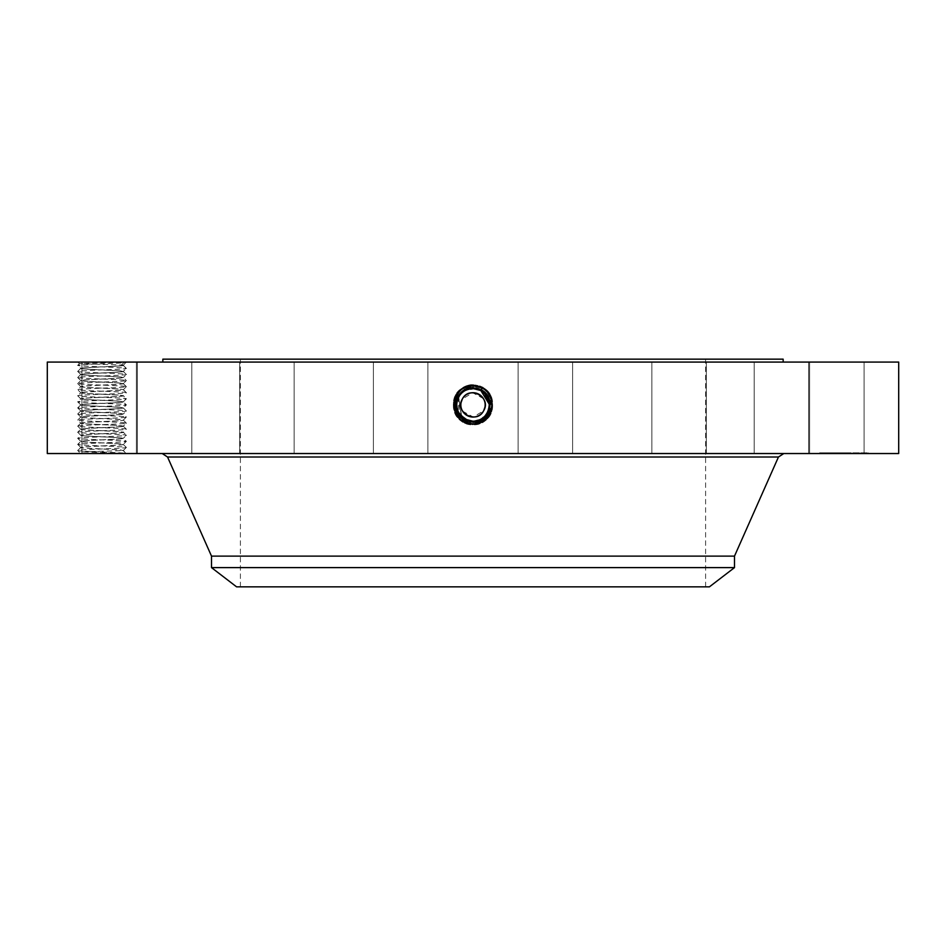 <?xml version="1.0" encoding="UTF-8"?>
<svg xmlns="http://www.w3.org/2000/svg" width="946" height="946" viewBox="0 0 946 946"><rect width="100%" height="100%" fill="white"/><g stroke="black" fill="none" stroke-linecap="round" stroke-linejoin="round"><path stroke-width="0.71" stroke-dasharray="4.73 3.55" d="M898.7 453.536L47.3 453.536M898.7 362.07L47.3 362.07M80.788 362.07L126.232 362.07L79.429 363.666L121.407 364.99L124.553 362.07L80.788 362.07M123.299 450.497L126.362 447.458L123.323 444.478C124.316 445.33 92.365 446.169 83.354 447.02L80.753 447.505C79.748 448.369 111.699 449.22 120.71 450.06L123.299 450.509L126.362 453.536L77.832 453.536L126.362 453.536C127.887 452.531 76.283 451.514 77.702 450.497C76.177 449.48 127.781 448.475 126.362 447.458C127.887 446.441 76.283 445.436 77.702 444.419C76.177 443.402 127.781 442.397 126.362 441.38C127.887 440.363 76.283 439.358 77.702 438.341C76.177 437.324 127.781 436.319 126.362 435.29L126.338 435.255C127.887 434.285 76.283 433.268 77.702 432.251C76.177 431.246 127.781 430.229 126.362 429.212L126.338 429.177C127.887 428.195 76.283 427.19 77.702 426.173C76.177 425.156 127.781 424.151 126.362 423.134C127.887 422.117 76.283 421.112 77.702 420.095C76.177 419.078 127.781 418.073 126.362 417.056C127.887 416.039 76.283 415.034 77.702 414.005C76.177 413 127.781 411.983 126.362 410.966C127.887 409.961 76.283 408.944 77.702 407.927C76.177 406.91 127.781 405.905 126.362 404.888C127.887 403.871 76.283 402.866 77.702 401.849C76.177 400.832 127.781 399.827 126.362 398.81C127.887 397.793 76.283 396.788 77.702 395.771C76.177 394.754 127.781 393.749 126.362 392.72L126.338 392.685C127.887 391.715 76.283 390.698 77.702 389.681C76.177 388.676 127.781 387.659 126.362 386.642L126.338 386.607C127.887 385.625 76.283 384.62 77.702 383.603C76.177 382.586 127.781 381.581 126.362 380.564C127.887 379.547 76.283 378.542 77.702 377.525C76.177 376.508 127.781 375.503 126.362 374.486C127.887 373.469 76.283 372.464 77.702 371.435C76.177 370.43 127.781 369.413 126.362 368.396C127.887 367.391 76.283 366.374 77.702 365.357C76.177 364.34 127.781 363.335 126.362 362.318L124.553 362.07M123.323 365.31L123.323 365.404C124.316 366.268 92.365 367.119 83.354 367.959L80.753 368.455C79.748 369.318 111.699 370.158 120.71 371.009L123.323 371.494C124.316 372.357 92.365 373.197 83.354 374.048L80.753 374.533L77.702 371.435L80.753 374.427L83.354 373.954C92.424 373.091 124.576 372.251 123.323 371.388L120.71 370.903C111.652 370.052 79.488 369.212 80.753 368.349L83.354 367.864C92.424 367.013 124.576 366.161 123.323 365.298L126.232 362.07M860.754 362.07L809.599 362.07L860.754 362.07M621.699 362.07L162.842 362.07L621.699 362.07M764.356 362.07L808.688 362.07L764.356 362.07M671.423 362.07L706.343 362.07L671.423 362.07M548.29 362.07L518.124 362.07L548.29 362.07M413.686 362.07L373.386 362.07L413.686 362.07M288.116 362.07L239.657 362.07L288.116 362.07M190.69 362.07L137.312 362.07L190.69 362.07M136.248 362.07L81.912 362.07L136.248 362.07M133.067 362.07L81.912 362.07L133.067 362.07M181.644 362.07L137.312 362.07L181.644 362.07M274.577 362.07L239.657 362.07L274.577 362.07M397.71 362.07L427.876 362.07L397.71 362.07M532.314 362.07L572.614 362.07L532.314 362.07M657.884 362.07L706.343 362.07L657.884 362.07M755.31 362.07L808.688 362.07L755.31 362.07M809.752 362.07L864.088 362.07L809.752 362.07M464.77 390.769A16.342 16.342 0 0 1 473 388.546C479.35 388.771 484.127 391.609 487.344 397.048C491.281 406.106 489.117 413.497 480.84 419.232L473 421.242C456.93 422.235 450.119 397.675 465.136 390.485L473 388.475C489.129 387.482 495.952 412.125 480.887 419.338L473 421.36C456.823 422.354 449.965 397.639 465.077 390.402L473 388.368C489.236 387.363 496.106 412.172 480.946 419.433L473 421.467C456.705 422.472 449.823 397.58 465.03 390.296L473 388.262C489.33 387.245 496.26 412.22 480.994 419.527L473 421.573C456.599 422.59 449.669 397.533 464.983 390.201L473 388.144C489.756 387.186 496.165 412.432 481.053 419.622L473 421.68C456.185 422.649 449.752 397.32 464.924 390.107L473 388.037C489.862 387.068 496.319 412.48 481.1 419.717L473 421.798C456.078 422.767 449.61 397.273 464.876 390.012L473 387.931C489.969 386.949 496.473 412.527 481.147 419.811L473 421.904C455.972 422.874 449.456 397.225 464.817 389.918L473 387.825C490.087 386.843 496.615 412.574 481.207 419.906L473 422.011C455.866 422.992 449.303 397.166 464.77 389.823L473 387.706C490.194 386.725 496.768 412.633 481.254 420L473 422.117C454.955 424.565 445.897 396.197 463.599 387.671L473 385.01L482.507 387.482C500.387 395.96 492.771 425.83 473 424.671L463.516 422.235C445.684 413.792 453.288 384.005 473 385.164L482.448 387.588C500.233 396.007 492.653 425.712 473 424.565L463.575 422.141C445.838 413.745 453.394 384.123 473 385.27L482.401 387.683C500.091 396.055 492.547 425.594 473 424.458L463.623 422.046C445.992 413.686 453.501 384.23 473 385.377L482.354 387.777C499.937 396.114 492.44 425.487 473 424.34L463.682 421.951C446.134 413.639 453.607 384.348 473 385.483L482.294 387.872C499.784 396.161 492.334 425.369 473 424.234L463.729 421.857C446.287 413.591 453.725 384.466 473 385.59L482.247 387.966C499.642 396.208 492.227 425.251 473 424.127L463.777 421.762C446.441 413.544 453.832 384.584 473 385.708L482.188 388.061C499.488 396.256 492.121 425.144 473 424.021L482.164 421.668C499.417 413.497 492.062 384.691 473 385.814L463.859 388.156C446.666 396.303 453.997 425.026 473 423.914L482.117 421.573C499.263 413.449 491.955 384.809 473 385.921L463.907 388.25C446.808 396.35 454.104 424.908 473 423.796L482.058 421.478C499.11 413.402 491.849 384.927 473 386.027L463.966 388.345C446.961 396.398 454.21 424.789 473 423.69L482.011 421.384C498.968 413.355 491.743 385.034 473 386.134L464.013 388.439C447.115 396.457 454.317 424.683 473 423.583L473 421.23C466.65 421.005 461.873 418.167 458.656 412.728A16.342 16.342 0 0 0 480.84 419.232A16.342 16.342 0 0 0 487.344 397.048A16.342 16.342 0 0 0 465.16 390.544A16.342 16.342 0 0 0 458.656 412.728C454.719 403.658 456.894 396.268 465.172 390.544L473 388.546C479.35 388.782 484.127 391.609 487.344 397.048C491.281 406.118 489.106 413.508 480.828 419.232L473 421.23L481.538 418.818A16.342 16.342 0 0 0 487.344 412.728L488.562 409.878M475.826 421.881L481.348 420.178C496.65 413.166 492.559 386.76 474.478 384.998L463.493 387.482C445.613 395.96 453.229 425.83 473 424.671L482.484 422.235C500.316 413.792 492.712 384.005 473 385.164L463.552 387.588C445.767 396.007 453.347 425.712 473 424.565L482.425 422.141C500.162 413.745 492.606 384.123 473 385.27L463.599 387.683C445.909 396.055 453.453 425.594 473 424.458L482.377 422.046C500.008 413.686 492.499 384.23 473 385.377L463.646 387.777C446.063 396.114 453.56 425.487 473 424.34L482.318 421.951C499.866 413.639 492.393 384.348 473 385.483L463.706 387.872C446.216 396.161 453.666 425.369 473 424.234L482.271 421.857C499.713 413.591 492.275 384.466 473 385.59L463.753 387.966C446.358 396.208 453.773 425.251 473 424.127L482.224 421.762C499.559 413.544 492.168 384.584 473 385.708L463.812 388.061C446.512 396.256 453.879 425.144 473 424.021L463.836 421.668C446.583 413.497 453.938 384.691 473 385.814L482.141 388.156C499.334 396.303 492.003 425.026 473 423.914L463.883 421.573C446.737 413.449 454.045 384.809 473 385.921L482.093 388.25C499.192 396.35 491.896 424.908 473 423.796L463.942 421.478C446.89 413.402 454.151 384.927 473 386.027L482.034 388.345C499.039 396.398 491.79 424.789 473 423.69L463.989 421.384C447.032 413.355 454.257 385.034 473 386.134L481.987 388.439C498.885 396.457 491.684 424.683 473 423.583A10.039 10.039 0 0 0 481.538 418.818L473 421.23C466.65 420.994 461.873 418.167 458.656 412.728C454.719 403.658 456.894 396.268 465.172 390.544L473 388.546C466.65 388.782 461.873 391.609 458.656 397.048A16.342 16.342 0 0 1 464.628 390.852M860.754 453.536L809.599 453.536L860.754 453.536M621.995 453.536L162.215 453.536L621.995 453.536M764.356 453.536L808.688 453.536L764.356 453.536M671.423 453.536L706.343 453.536L671.423 453.536M548.29 453.536L518.124 453.536L548.29 453.536M413.686 453.536L373.386 453.536L413.686 453.536M288.116 453.536L239.657 453.536L288.116 453.536M190.69 453.536L137.312 453.536L190.69 453.536M136.248 453.536L81.912 453.536L136.248 453.536M133.067 453.536L81.912 453.536L133.067 453.536M181.644 453.536L137.312 453.536L181.644 453.536M274.577 453.536L239.657 453.536L274.577 453.536M397.71 453.536L427.876 453.536L397.71 453.536M532.314 453.536L572.614 453.536L532.314 453.536M657.884 453.536L706.343 453.536L657.884 453.536M755.31 453.536L808.688 453.536L755.31 453.536M809.752 453.536L864.088 453.536L809.752 453.536M843.962 453.536L868.298 453.536L824.806 453.536L850.324 453.536L819.638 452.815L868.298 452.815L824.806 452.815L850.182 452.815L843.418 452.815L843.962 453.536M471.522 384.998L482.555 387.387C500.54 395.913 492.878 425.948 473 424.778L463.469 422.342C445.531 413.84 453.181 383.887 473 385.046L463.445 387.387C445.46 395.913 453.122 425.948 473 424.778L482.531 422.342C500.469 413.84 492.819 383.887 473 385.046L473 387.718C490.194 386.725 496.768 412.622 481.254 420L473.035 422.117M783.158 359.161L162.842 359.161M474.478 384.998L473 384.939L473 387.718L464.77 389.823L463.445 387.387L464.876 390.012L473 387.931C489.981 386.961 496.473 412.527 481.147 419.811L473 421.904C455.972 422.874 449.456 397.225 464.817 389.918L473 387.825C490.075 386.843 496.615 412.574 481.207 419.906L473 422.011C455.866 422.992 449.303 397.178 464.77 389.823L464.876 390.012C449.61 397.273 456.078 422.767 473 421.786L473 424.778L473 421.798L481.1 419.717L482.531 422.342L481.348 420.178M82.302 451.821L123.264 450.615L126.055 453.536L82.302 451.821M79.298 452.093L77.702 450.497L79.298 452.07L77.832 453.536M123.323 365.298L122.188 364.99M121.407 364.99L123.299 365.369L126.362 368.396L123.299 371.435L126.362 374.486L123.323 377.572L120.71 377.087C111.699 376.236 79.748 375.396 80.753 374.533L77.702 377.525L80.753 374.427C79.488 375.29 111.652 376.141 120.71 376.993L123.323 377.466L126.362 380.564L123.323 383.65L120.71 383.165C111.699 382.314 79.748 381.475 80.753 380.623L80.765 380.552C79.488 381.368 111.652 382.219 120.71 383.071L123.323 383.544C124.576 384.407 92.424 385.259 83.354 386.11L80.753 386.583L83.354 386.205C92.365 385.365 124.316 384.514 123.323 383.662L126.362 386.642L123.299 383.603L126.338 380.599M584.51 359.161L240.402 359.161L584.51 359.161M123.323 444.466L123.323 444.372C124.576 445.223 92.424 446.074 83.354 446.926L80.753 447.399C79.488 448.262 111.652 449.114 120.71 449.965L122.992 450.615M734.498 556.118L211.502 556.118M822.216 452.815L823.694 452.815L822.216 452.815M828.59 452.815L830.068 452.815L828.59 452.815M865.708 452.815L867.186 452.815L865.708 452.815M859.346 452.815L857.868 452.815L859.346 452.815M584.51 586.839L240.402 586.839L584.51 586.839M483.382 398.562L472.716 392.732L462.322 399.058A12.168 12.168 0 0 0 462.322 410.718L462.405 410.848M461.033 402.724L460.879 405.881M460.962 406.614L462.322 410.718M462.618 411.214L473.284 417.044L483.678 410.718A12.168 12.168 0 0 0 483.678 399.058L485.026 403.043M484.967 407.052L485.121 403.895M734.498 567.612L211.502 567.612M822.216 453.536L823.694 453.536L822.216 453.536M828.59 453.536L830.068 453.536L828.59 453.536M865.708 453.536L867.186 453.536L865.708 453.536M859.346 453.536L857.868 453.536L859.346 453.536M236.571 586.839L709.429 586.839M466.579 394.565A12.168 12.168 0 0 0 462.369 398.964M126.362 447.458L123.323 444.478L120.71 443.981C111.699 443.13 79.748 442.29 80.753 441.427L80.753 441.333C79.488 442.184 111.652 443.035 120.71 443.887L123.299 444.407L126.362 441.38L123.299 438.341L120.71 437.903C111.699 437.052 79.748 436.212 80.753 435.349L80.753 435.243C79.488 436.106 111.652 436.946 120.71 437.809L123.299 438.329L126.362 435.29L123.299 432.263L120.71 431.814C111.699 430.974 79.748 430.123 80.753 429.271L83.354 428.775C92.365 427.935 124.316 427.084 123.323 426.232L123.323 426.126C124.576 426.977 92.424 427.829 83.354 428.68L80.753 429.153L77.702 432.251L80.765 429.224M840.095 453.536L851.199 453.536L837.163 453.536L840.592 453.536L840.095 452.815L851.199 452.815L836.69 452.815L840.107 452.815L840.107 453.536M837.21 453.536L837.21 452.815M843.454 453.536L843.489 452.815L843.454 453.536M844.376 453.536L844.376 452.815L844.376 453.536M844.849 453.536L844.849 452.815M844.281 453.536L851.199 453.536L844.045 453.536L844.329 452.815L851.199 452.815L844.329 452.815L844.329 453.536M844.234 453.536L844.222 452.815M850.182 453.536L848.798 453.536L850.182 453.536L850.182 452.815L850.182 453.536M837.588 453.536L837.565 452.815L837.588 453.536M841.124 453.536L845.712 453.536L840.959 453.536L840.959 452.815L845.712 452.815L841.124 452.815M476.098 388.841L475.98 388.818A16.342 16.342 0 0 1 480.828 390.544L473 388.546C479.35 388.782 484.127 391.609 487.344 397.048C491.281 406.118 489.106 413.508 480.828 419.232L473 421.23C466.65 420.994 461.873 418.167 458.656 412.728C454.719 403.67 456.883 396.279 465.16 390.544L473 388.546C466.65 388.771 461.873 391.609 458.656 397.048L460.052 414.868M487.285 396.953A16.342 16.342 0 0 1 488.396 399.413M481.218 419.019A16.342 16.342 0 0 1 465.172 419.232L473 421.23C479.35 421.005 484.127 418.167 487.344 412.728L487.568 412.29M458.704 412.799L459.981 414.762A16.342 16.342 0 0 1 457.604 410.387M77.702 438.341L80.753 441.321L83.354 440.848C92.424 439.996 124.576 439.145 123.323 438.282L123.323 438.388C124.316 439.251 92.365 440.091 83.354 440.942L80.753 441.427L77.702 444.419L80.765 441.38L77.702 438.341L80.765 435.302L77.702 432.251M836.843 453.536L836.843 452.815L836.855 453.536M836.69 453.536L836.69 452.815M836.796 453.536L836.796 452.815M837.151 453.536L837.175 452.815M837.506 453.536L837.506 452.815L837.482 453.536M837.86 453.536L837.86 452.815M838.191 453.536L838.191 452.815L838.215 453.536M838.534 453.536L838.511 452.815M838.854 453.536L838.877 452.815M839.173 453.536L839.149 452.815M839.492 453.536L839.492 452.815L839.516 453.536M839.788 453.536L839.788 452.815L839.835 453.536M839.587 453.536L839.599 452.815M839.362 453.536L839.339 452.815L839.362 453.536M838.96 453.536L838.96 452.815L838.972 453.536M838.771 453.536L838.771 452.815L838.759 453.536M838.605 453.536L838.653 452.815M838.463 453.536L838.44 452.815L838.463 453.536M838.322 453.536L838.322 452.815L838.357 453.536M838.097 453.536L838.121 452.815M838.002 453.536L838.002 452.815L837.955 453.536M837.92 453.536L837.931 452.815M837.789 453.536L837.801 452.815M837.73 453.536L837.73 452.815L837.73 453.536M837.695 453.536L837.695 452.815M837.648 453.536L837.6 452.815M838.262 453.536L838.298 452.815M838.393 453.536L838.381 452.815M838.818 453.536L838.783 452.815M838.936 453.536L838.925 452.815M839.067 453.536L839.055 452.815M839.22 453.536L839.22 452.815L839.244 453.536M839.386 453.536L839.386 452.815M839.764 453.536L839.776 452.815M839.977 453.536L839.977 452.815L839.989 453.536M840.202 453.536L840.202 452.815L840.237 453.536M840.438 453.536L840.462 452.815L840.438 453.536M840.036 453.536L840.036 452.815L840.048 453.536M839.847 453.536L839.882 452.815M839.681 453.536L839.681 452.815L839.67 453.536M838.712 453.536L838.664 452.815L838.712 453.536M838.57 453.536L838.558 452.815M849.082 453.536L849.082 452.815M850.324 453.536L850.324 452.815L850.324 453.536M849.165 453.536L849.165 452.815M838.168 453.536L838.144 452.815M839.09 453.536L839.09 452.815L839.114 453.536M839.291 453.536L839.291 452.815L839.279 453.536M839.906 453.536L839.906 452.815M837.364 453.536L837.364 452.815L837.399 453.536M839.445 453.536L839.457 452.815M840.367 453.536L840.367 452.815M839.646 453.536L839.646 452.815M838.038 453.536L838.038 452.815M849.283 453.536L849.283 452.815M850.915 453.536L850.915 452.815L850.915 453.536M851.199 453.536L851.199 452.815L851.199 453.536M849.201 453.536L849.201 452.815M842.543 453.536L842.543 452.815M842.59 453.536L842.59 452.815M842.65 453.536L842.65 452.815M842.732 453.536L842.732 452.815M842.851 453.536L842.851 452.815M842.992 453.536L842.992 452.815M843.146 453.536L843.146 452.815M843.335 453.536L843.335 452.815M843.56 453.536L843.56 452.815L843.548 453.536M843.797 453.536L843.797 452.815M844.057 453.536L844.045 452.815M843.82 453.536L843.82 452.815M843.714 453.536L843.714 452.815M843.619 453.536L843.619 452.815M843.43 453.536L843.43 452.815L843.442 453.536M843.998 453.536L843.998 452.815M844.116 453.536L844.116 452.815M844.187 453.536L844.187 452.815M844.494 453.536L844.494 452.815M844.624 453.536L844.624 452.815L844.624 453.536M844.731 453.536L844.731 452.815M844.53 453.536L844.53 452.815M844.447 453.536L844.447 452.815M848.798 453.536L848.798 452.815L848.798 453.536M845.204 453.536L845.204 452.815M840.746 453.536L840.746 452.815M837.47 453.536L837.47 452.815M837.328 453.536L837.328 452.815L837.34 453.536M840.592 453.536L840.592 452.815M840.296 453.536L840.296 452.815M845.712 453.536L845.712 452.815M840.959 453.536L840.959 452.815M845.558 453.536L845.558 452.815M849.011 453.536L849.011 452.815M848.881 453.536L848.881 452.815M77.702 377.525L80.765 380.552L83.354 380.032C92.424 379.18 124.576 378.329 123.323 377.466L123.323 377.572C124.316 378.435 92.365 379.275 83.354 380.126L80.753 380.623L77.702 383.603L80.765 380.564M489.188 402.641L489.33 404.273L484.056 392.85M467.584 420.308L473 421.23C466.65 421.005 461.873 418.167 458.656 412.728C454.719 403.67 456.883 396.279 465.16 390.544L473 388.546C479.35 388.771 484.127 391.609 487.344 397.048C491.281 406.106 489.117 413.497 480.84 419.232L473 421.23L473 423.583L473 421.23L468.459 420.592M480.828 419.232L482.117 421.573L480.84 419.232L482.058 421.478L480.828 419.232L473 421.23C466.65 420.994 461.873 418.167 458.656 412.728C454.719 403.658 456.894 396.268 465.172 390.544L473 388.546C479.35 388.782 484.127 391.609 487.344 397.048C491.281 406.118 489.106 413.508 480.828 419.232L482.011 421.384L480.84 419.232L487.32 412.763A16.342 16.342 0 0 1 486.043 414.738L480.84 419.232L473 421.23L468.483 420.592M467.49 420.272L473 421.23C479.35 420.994 484.127 418.167 487.344 412.728L489.342 405.03M461.754 416.748L458.656 397.06L461.412 416.406M488.609 409.748L489.023 408.116M489.342 404.403L489.307 403.765M484.6 393.382L483.702 392.543M473 421.23L473 423.914L473 421.23C466.65 420.994 461.873 418.167 458.656 412.728C461.873 418.167 466.65 421.005 473 421.23C479.35 420.994 484.127 418.167 487.344 412.728C484.127 418.167 479.35 421.005 473 421.23L473 423.583A10.039 10.039 0 0 1 464.462 418.818M489.33 404.356L487.947 398.266M487.805 397.959L484.234 393.016M475.176 388.688L465.172 390.544C456.894 396.268 454.719 403.67 458.656 412.728C454.719 403.67 456.883 396.279 465.16 390.544L473 388.546C466.65 388.782 461.873 391.609 458.656 397.048L461.731 416.725M80.753 429.153C79.488 430.016 111.652 430.868 120.71 431.719L123.323 432.204C124.576 433.067 92.424 433.907 83.354 434.758L80.753 435.243L83.354 434.864C92.365 434.013 124.316 433.173 123.323 432.31L126.362 429.212L123.299 426.173L126.338 423.099L123.299 420.095L120.71 419.657C111.699 418.806 79.748 417.966 80.753 417.103L80.753 416.997C79.488 417.86 111.652 418.711 120.71 419.563L123.299 420.083L126.338 417.091L123.299 414.017L120.71 413.579C111.699 412.728 79.748 411.888 80.753 411.025L80.753 410.919C79.488 411.782 111.652 412.622 120.71 413.473L123.299 414.005L126.362 410.966L123.299 407.939L120.71 407.49C111.699 406.65 79.748 405.799 80.753 404.947L80.753 404.841C79.488 405.692 111.652 406.544 120.71 407.395L123.299 407.927L126.362 404.888L123.299 401.849L120.71 401.411C111.699 400.56 79.748 399.72 80.753 398.857L80.753 398.763C79.488 399.614 111.652 400.465 120.71 401.317L123.299 401.837L126.362 398.81L123.323 395.712C124.576 396.575 92.424 397.426 83.354 398.278L80.753 398.751L83.354 398.372C92.365 397.521 124.316 396.681 123.323 395.818L126.362 392.72L123.323 389.634C124.576 390.497 92.424 391.337 83.354 392.188L80.753 392.673L83.354 392.294C92.365 391.443 124.316 390.603 123.323 389.74L126.362 386.642M488.976 408.329L487.344 412.728L489.342 404.474L488.999 408.223M463.434 418.144L465.172 419.232L463.989 421.384L465.16 419.232L469.594 420.875M480.899 419.326L482.164 421.668L480.84 419.244L473 421.254C456.93 422.247 450.119 397.687 465.136 390.497L473 388.475C489.117 387.47 495.952 412.113 480.899 419.326L473 421.36C456.823 422.354 449.965 397.627 465.077 390.391L473 388.368C489.224 387.363 496.106 412.16 480.946 419.421L473 421.467C456.717 422.472 449.823 397.592 465.03 390.296L473 388.25C489.342 387.245 496.26 412.22 480.994 419.527L473 421.573C456.611 422.59 449.669 397.545 464.971 390.201L463.646 387.777L464.924 390.107L473 388.037C489.862 387.068 496.319 412.48 481.1 419.717L482.377 422.046L481.041 419.622L473 421.68C456.197 422.649 449.752 397.32 464.924 390.107L463.599 387.683M80.765 386.642L77.702 383.603L80.753 386.583C79.488 387.446 111.652 388.298 120.71 389.149L123.323 389.634L120.71 389.244C111.699 388.404 79.748 387.553 80.753 386.701L77.702 389.681L80.765 392.72L77.702 395.771L80.765 398.798L77.702 401.849L80.765 404.888L77.702 407.927L80.753 410.919L83.354 410.434C92.424 409.583 124.576 408.731 123.323 407.868M480.84 390.544L482.141 388.156L480.828 390.544M458.656 397.06L458.207 411.841M485.404 394.245L484.269 393.051M465.136 390.485L463.706 387.872L464.971 390.201L473 388.144C489.756 387.186 496.165 412.432 481.053 419.622L480.887 419.338M123.323 426.126L120.71 425.735C111.699 424.884 79.748 424.045 80.753 423.193L80.765 423.122C79.488 423.938 111.652 424.789 120.71 425.641L123.323 426.114L126.362 423.134M80.753 392.779L80.753 392.673C79.488 393.536 111.652 394.376 120.71 395.239L123.323 395.712L120.71 395.333C111.699 394.482 79.748 393.642 80.753 392.779L77.702 395.771M486.043 414.738C489.945 408.435 490.371 402.547 487.344 397.048C484.139 391.62 479.35 388.782 473 388.546C479.362 388.782 484.139 391.62 487.344 397.048C490.004 402.275 490.004 407.513 487.332 412.752M457.639 410.458L456.953 407.986M456.682 404.06L458.656 397.048M80.765 429.212L77.702 426.173L80.753 423.193L83.354 422.696C92.365 421.845 124.316 421.005 123.323 420.142L123.323 420.048C124.576 420.899 92.424 421.75 83.354 422.602L80.753 423.075L77.702 420.095L80.765 417.056L77.702 414.005L80.765 410.978L77.702 407.927L80.753 404.947L83.354 404.45C92.365 403.599 124.316 402.76 123.323 401.908M77.702 420.095L80.753 417.103L83.354 416.618C92.365 415.767 124.316 414.927 123.323 414.064L123.323 413.958C124.576 414.821 92.424 415.661 83.354 416.524L80.753 416.997L77.702 414.005L80.753 411.025L83.354 410.529C92.365 409.689 124.316 408.838 123.323 407.986L126.362 410.966M126.362 398.81L123.323 401.79C124.576 402.653 92.424 403.504 83.354 404.356L80.753 404.935M77.702 365.357L79.429 363.654L77.702 365.357L80.765 368.396L77.702 371.435L80.753 368.455M77.702 426.173L80.765 423.134M80.753 447.517L77.702 450.497L80.765 447.458L77.702 444.419M465.113 419.338L464.746 420M473 387.706L473 385.046M778.452 457.013L167.548 457.013M480.864 390.485L481.23 389.823M473 385.164L473 387.931L473 385.164M837.021 453.536L837.021 452.815M473 385.27L473 388.037L473 385.27M465.172 390.544L463.859 388.156L465.172 390.544M473 388.546L473 385.377L473 388.546M473 424.458L473 421.68L473 424.458M473 424.34L473 421.573L473 424.34M473 424.234L473 421.467L473 424.234M473 423.914L473 421.242L473 423.914M123.323 365.416L126.362 368.396M123.323 371.494L126.362 374.486M123.323 389.74L126.362 392.72M79.429 363.666L77.832 362.07M809.599 362.07L809.599 453.536L809.599 362.07M864.088 362.07L864.088 453.536L864.088 362.07M808.688 362.07L808.688 453.536L808.688 362.07M754.198 362.07L754.198 453.536L754.198 362.07M706.343 362.07L706.343 453.536L706.343 362.07M651.853 362.07L651.853 453.536L651.853 362.07M572.614 362.07L572.614 453.536L572.614 362.07M518.124 362.07L518.124 453.536L518.124 362.07M427.876 362.07L427.876 453.536L427.876 362.07M373.386 362.07L373.386 453.536L373.386 362.07M294.147 362.07L294.147 453.536L294.147 362.07M239.657 362.07L239.657 453.536L239.657 362.07M191.802 362.07L191.802 453.536L191.802 362.07M137.312 362.07L137.312 453.536L137.312 362.07M81.912 362.07L81.912 453.536L81.912 362.07M136.401 362.07L136.401 453.536L136.401 362.07M819.638 453.536L819.638 452.815M868.298 453.536L868.298 452.815M705.598 586.839L705.598 359.161M240.402 586.839L240.402 359.161M863.13 453.536L863.13 452.815M824.806 453.536L824.806 452.815M823.694 453.536L823.694 452.815M820.75 453.536L820.75 452.815M845.44 453.536L845.44 452.815L845.44 453.536M842.496 453.536L842.496 452.815L842.496 453.536M830.068 453.536L830.068 452.815L830.068 453.536M827.111 453.536L827.111 452.815L827.111 453.536M867.186 453.536L867.186 452.815M864.242 453.536L864.242 452.815M860.813 453.536L860.813 452.815L860.813 453.536M857.868 453.536L857.868 452.815L857.868 453.536"/><path stroke-width="1.42" d="M47.3 453.536L898.7 453.536L898.7 362.07L47.3 362.07L47.3 453.536M472.965 422.117L473 422.117C491.045 424.565 500.103 396.197 482.401 387.671L471.522 384.998C453.441 386.76 449.35 413.166 464.652 420.178L472.965 422.117L464.746 420L470.174 421.881M460.052 414.868L465.16 419.232L473 421.242C489.07 422.235 495.881 397.675 480.864 390.485L473 388.475C456.871 387.482 450.048 412.125 465.113 419.338L473 421.36C489.177 422.354 496.035 397.639 480.923 390.402L473 388.368C456.764 387.363 449.894 412.172 465.054 419.433L473 421.467C489.295 422.472 496.177 397.58 480.97 390.296L473 388.262C456.67 387.245 449.74 412.22 465.006 419.527L473 421.573C489.401 422.59 496.331 397.533 481.017 390.201L473 388.144C456.244 387.186 449.835 412.432 464.947 419.622L473 421.68C489.815 422.649 496.248 397.32 481.076 390.107L473 388.037C456.138 387.068 449.681 412.48 464.9 419.717L473 421.798C489.922 422.767 496.39 397.273 481.124 390.012L473 387.931C456.031 386.949 449.527 412.527 464.853 419.811L473 421.904C490.028 422.874 496.544 397.225 481.183 389.918L473 387.825C455.913 386.843 449.385 412.574 464.793 419.906L473 422.011C490.134 422.992 496.697 397.166 481.23 389.823L473 387.706C455.806 386.725 449.232 412.633 464.746 420L464.652 420.178M162.842 362.07L162.842 359.161L783.158 359.161L783.158 362.07M473 387.718C455.806 386.725 449.232 412.622 464.746 420L473 422.011C490.134 422.992 496.697 397.178 481.23 389.823L473 387.825C455.925 386.843 449.385 412.574 464.793 419.906L473 421.904C490.028 422.874 496.544 397.225 481.183 389.918L473 387.931C456.019 386.961 449.527 412.527 464.853 419.811L473 421.786C489.922 422.767 496.39 397.273 481.124 390.012L473 388.037C456.138 387.068 449.681 412.48 464.9 419.717L473 421.68C489.803 422.649 496.248 397.32 481.076 390.107L473 388.144C456.244 387.186 449.835 412.432 464.947 419.622L473 421.573C489.389 422.59 496.331 397.545 481.029 390.201L473 388.25C456.658 387.245 449.74 412.22 465.006 419.527L473 421.467C489.283 422.472 496.177 397.592 480.97 390.296L473 388.368C456.776 387.363 449.894 412.16 465.054 419.421L465.101 419.326C450.048 412.113 456.883 387.47 473 388.475L480.923 390.391L482.555 387.387M734.498 556.118L734.498 567.612L211.502 567.612L211.502 556.118L734.498 556.118L778.452 457.013L783.785 453.536M466.579 394.565A12.168 12.168 0 0 1 483.678 399.058L483.382 398.562M462.369 398.964A12.168 12.168 0 0 0 462.322 399.058C469.192 384.927 491.861 397.308 483.678 410.718C476.808 424.849 454.139 412.468 462.322 399.058L461.033 402.724M460.879 405.881L460.962 406.614M462.322 410.718A12.168 12.168 0 0 0 483.678 410.718L484.967 407.052M485.121 403.895L485.026 403.043M734.498 567.612L709.429 586.839L236.571 586.839L211.502 567.612M462.322 399.058A12.168 12.168 0 0 1 478.83 394.21A12.168 12.168 0 0 1 483.678 410.718A12.168 12.168 0 0 1 467.17 415.566A12.168 12.168 0 0 1 462.322 399.058M484.056 392.85L480.828 390.544L473 388.546A16.342 16.342 0 0 1 475.98 388.818L480.828 390.544A16.342 16.342 0 0 1 487.285 396.953M488.396 399.413A16.342 16.342 0 0 1 487.344 412.728C491.281 403.658 489.106 396.268 480.828 390.544L476.098 388.841M461.412 416.406L465.172 419.232A16.342 16.342 0 0 1 462.239 417.186M461.825 416.819A16.342 16.342 0 0 1 459.969 414.75L467.584 420.308M457.604 410.387A16.342 16.342 0 0 1 458.656 397.048L458.656 397.06M488.562 409.878L489.342 404.403M468.459 420.592L464.462 418.818L468.483 420.592M469.594 420.875L473 421.23C479.35 420.994 484.127 418.167 487.344 412.728C491.281 403.67 489.106 396.268 480.828 390.544L475.176 388.688M487.568 412.29L488.609 409.748M489.023 408.116L489.342 405.03M489.307 403.765L484.6 393.382M483.702 392.543L480.864 390.485L473 388.546C466.65 388.771 461.873 391.609 458.656 397.048C461.873 391.609 466.65 388.782 473 388.546C466.65 388.782 461.861 391.62 458.656 397.048C461.861 391.62 466.638 388.782 473 388.546M484.234 393.016L480.84 390.544L489.33 404.356M461.754 416.748L463.434 418.144M461.731 416.725L465.16 419.244L473 421.254C489.07 422.247 495.881 397.687 480.864 390.497L480.911 390.391C496.035 397.627 489.177 422.354 473 421.36L473 422.117M458.207 411.841L458.704 412.799M467.49 420.272L465.172 419.232L473 421.23C479.35 421.005 484.127 418.167 487.344 412.728C484.127 418.167 479.35 420.994 473 421.23L465.113 419.338L459.957 414.738L457.639 410.458M489.188 402.641L485.404 394.245M484.269 393.051L480.84 390.544M456.953 407.986L456.682 404.06M465.172 419.232L458.68 412.763A16.342 16.342 0 0 0 459.957 414.738M458.668 412.752C455.996 407.513 455.996 402.275 458.656 397.048M473 387.706L473 384.939M211.502 556.118L167.548 457.013L778.452 457.013M167.548 457.013L162.215 453.536"/></g></svg>
